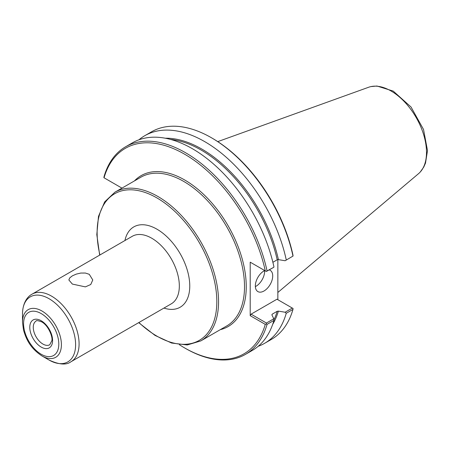 <?xml version="1.0" encoding="UTF-8"?>
<svg xmlns="http://www.w3.org/2000/svg" width="450" height="450" viewBox="0 0 450 450"><rect width="100%" height="100%" fill="white"/><g stroke="black" fill="none" stroke-linecap="round" stroke-linejoin="round"><path stroke-width="0.67" d="M72.354 284.079L68.856 279.956L69.756 277.864L72.354 275.85L76.252 274.118L80.814 273.049L85.376 273.037L89.269 274.314L92.773 279.956L90.742 284.518L85.376 286.881L72.354 284.079M121.961 188.128L103.894 177.699L103.995 176.788A119.858 69.199 -120 0 1 125.601 146.779A119.858 69.199 -120 0 1 267.064 270.939L266.327 271.479L250.206 262.17L250.206 315.669L265.281 324.377L266.327 323.938L267.064 324.366L273.954 320.383L273.803 318.769L266.428 323.027L251.072 314.162L276.981 299.211L293.068 308.498L292.967 309.409A119.858 69.199 -120 0 1 271.361 339.424L264.645 343.299A119.858 69.199 -120 0 0 286.251 313.284L292.967 309.409M179.409 344.717A118.631 68.49 -120 0 0 184.663 347.94A118.631 68.49 -120 0 0 265.281 324.377M265.281 270.872A118.631 68.49 -120 0 0 184.663 154.221A118.631 68.49 -120 0 0 104.04 177.784M184.663 347.94L185.529 348.441A119.858 69.199 -120 0 0 245.458 354.375A119.858 69.199 -120 0 0 267.064 324.366M245.458 354.375L252.349 350.398A119.858 69.199 -120 0 0 273.954 320.383M258.182 346.303A119.858 69.199 -120 0 0 264.645 343.299M292.331 308.076L285.131 312.233L286.251 313.284M285.131 312.233L278.404 311.119L277.2 311.293L272.183 314.19L271.884 314.887L273.803 318.769M272.88 262.294L277.2 259.802L278.404 259.627L285.131 260.736L293.068 256.039L292.928 254.914A118.631 68.49 -120 0 0 212.304 138.263L211.438 137.756A119.858 69.199 -120 0 0 151.509 131.822L144.787 135.697A119.858 69.199 -120 0 0 138.96 139.798M277.847 259.611L277.847 299.711M293.068 256.039L285.131 260.736M286.251 259.858A119.858 69.199 -120 0 0 144.787 135.697M292.967 255.982A119.858 69.199 -120 0 0 211.438 137.756M251.072 262.671L250.206 262.17M267.064 270.939L273.803 267.278L266.327 271.479M273.954 266.957A119.858 69.199 -120 0 0 132.491 142.796L125.601 146.779M271.935 315A112.174 64.766 -120 0 0 272.183 314.19L271.884 314.887M266.428 323.027L266.327 323.938M250.206 315.669L251.072 314.162M255.352 286.627A12.291 7.099 120 0 0 264.634 271.254A12.291 7.099 120 0 0 264.617 270.585M269.257 269.904A12.291 7.099 -60 0 1 270.174 270.293A12.291 7.099 -60 0 1 272.717 275.923A12.291 7.099 -60 0 1 267.351 288.293A12.291 7.099 -60 0 1 257.878 291.589A12.291 7.099 -60 0 1 255.336 285.958A12.291 7.099 -60 0 1 264.707 270.54M22.5 322.239L23.512 330.092C26.291 339.401 30.206 348.103 41.951 355.933A27.512 15.885 -120 0 0 61.408 344.7A27.512 15.885 -120 0 0 41.951 311.006A27.512 15.885 -120 0 0 22.5 322.239L22.5 314.038C22.635 302.901 27.45 296.516 32.017 294.182A38.992 22.511 -120 0 1 51.514 296.111A38.992 22.511 -120 0 1 79.087 343.873A38.992 22.511 -120 0 1 71.01 361.721L171.259 303.846A38.992 22.511 -120 0 0 179.331 285.992A38.992 22.511 -120 0 0 151.763 238.236A38.992 22.511 -120 0 0 132.261 236.306L32.017 294.182M277.847 292.472L418.567 173.638A50.147 28.952 -120 0 0 419.524 172.761A50.147 28.952 -120 0 0 426.499 152.398A50.147 28.952 -120 0 0 391.039 90.984A50.147 28.952 -120 0 0 369.923 86.844A50.147 28.952 -120 0 0 368.685 87.238L217.772 141.621M99.917 254.976A84.639 48.864 60 0 1 156.977 197.955A84.639 48.864 60 0 1 216.821 301.618A84.639 48.864 60 0 1 138.915 322.521M138.673 322.656L155.025 335.413L171.613 343.046L187.256 344.959L200.779 340.926A85.866 49.573 -120 0 0 218.565 301.618A85.866 49.573 -120 0 0 157.843 196.453A85.866 49.573 -120 0 0 114.913 192.195L104.653 201.893L98.488 216.394L96.806 234.579L99.675 255.116M200.779 340.926L226.727 325.946A85.866 49.573 -120 0 0 244.513 286.633A85.866 49.573 -120 0 0 183.791 181.468A85.866 49.573 -120 0 0 140.861 177.216L114.913 192.195M163.924 308.076A46.373 26.769 -120 0 0 189.765 285.992A46.373 26.769 -120 0 0 156.977 229.202A46.373 26.769 -120 0 0 124.931 240.536M220.303 329.653A87.097 50.288 -120 0 0 243.338 263.357A87.097 50.288 -120 0 0 184.663 179.966A87.097 50.288 -120 0 0 134.438 180.922M272.7 324.326A112.787 65.121 -120 0 0 278.404 311.119M278.404 259.627A112.787 65.121 -120 0 0 165.246 138.212M273.915 319.922A112.174 64.766 -120 0 0 277.2 311.293M277.2 259.802A112.174 64.766 -120 0 0 170.651 139.449M41.951 355.933L49.056 360.034A37.553 21.684 -120 0 0 75.611 344.7A37.553 21.684 -120 0 0 49.056 298.71A37.553 21.684 -120 0 0 22.5 314.038M58.798 344.076A24.902 14.377 -120 0 0 41.192 313.577A24.902 14.377 -120 0 0 23.58 323.747A24.902 14.377 -120 0 0 41.192 354.246A24.902 14.377 -120 0 0 58.798 344.076M52.588 340.493A16.121 9.304 -120 0 0 41.192 320.749A16.121 9.304 -120 0 0 29.79 327.33A16.121 9.304 -120 0 0 41.192 347.074A16.121 9.304 -120 0 0 52.588 340.493M33.266 327.33A13.658 7.886 -120 0 0 39.229 341.077A13.658 7.886 -120 0 0 49.759 344.739L51.789 340.819C53.117 337.894 48.774 325.688 41.698 321.874C37.913 320.507 36.045 320.237 36.096 321.081A13.658 7.886 -120 0 0 33.266 327.33M49.056 360.034C59.079 364.714 66.398 365.276 71.01 361.721M420.249 172.001L423.759 167.062L425.498 163.114L427.5 150.615L423.529 129.465L411.036 107.016L393.227 91.091L376.971 86.023L370.941 86.591"/></g></svg>
